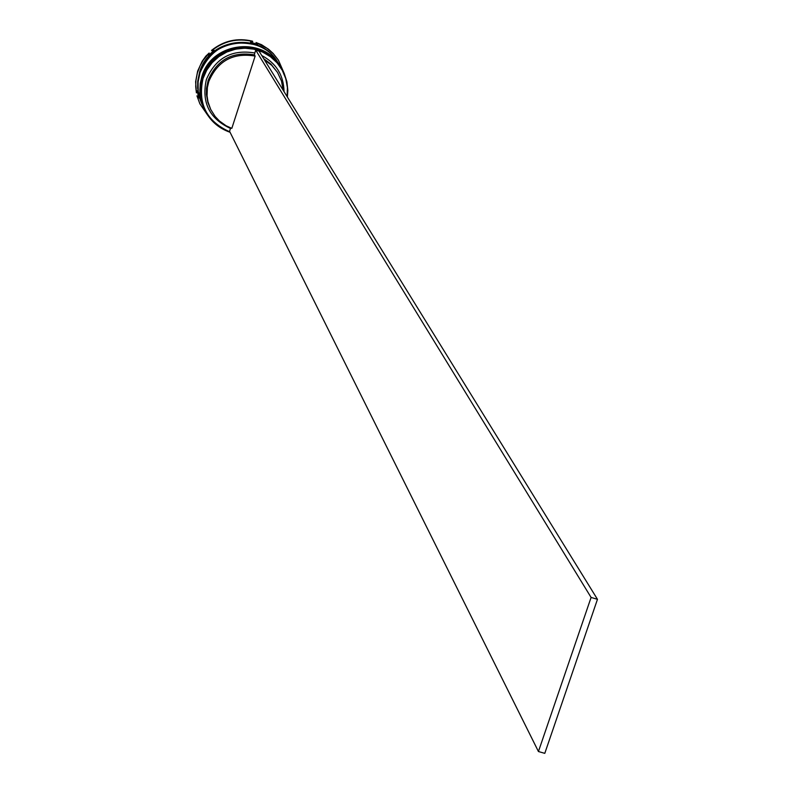<?xml version="1.0" encoding="UTF-8"?>
<svg xmlns="http://www.w3.org/2000/svg" width="793" height="793" viewBox="0 0 793 793"><rect width="100%" height="100%" fill="white"/><g stroke="black" fill="none" stroke-linecap="round" stroke-linejoin="round"><path stroke-width="1.19" d="M287.116 96.607L287.403 87.527L285.758 78.606L282.258 70.25L277.064 62.816L270.393 56.66L262.542 52.041L253.879 49.176L244.779 48.195L235.65 49.136L226.907 51.971L218.937 56.571L212.118 62.716L206.725 70.141L203.028 78.517C197.556 103.615 206.507 121.408 229.881 131.886M230.069 132.272C218.581 128.268 210.145 120.833 204.743 109.989L201.7 101.266L200.688 94.407L201.075 85.148L202.671 78.358C212.028 44.081 263.554 37.122 281.138 67.683L284.231 73.462L286.907 81.778L287.839 90.461L287.373 97.014M281 67.464L280.871 67.246C263.296 36.706 211.8 43.665 202.453 77.922L200.857 84.702L200.47 93.951L202.066 103.05L204.634 109.751M280.484 66.642L280.405 66.523C262.85 36.022 211.424 42.961 202.086 77.179L200.213 86.259L200.104 93.197L201.7 102.287L204.217 108.879M201.779 103.734L199.221 97.073L197.635 88.063L197.735 81.173L199.598 72.173C208.856 38.233 259.866 31.353 277.272 61.616L277.421 61.844M284.092 73.154L278.422 60.179M198.656 97.678L196.961 95.844L198.765 98.035L197.17 90.789L196.396 92.85L195.722 86.705L195.921 80.519L197.378 72.906L200.123 65.65L203.206 60.238L209.164 53.032L208.529 55.391L214.08 50.326L211.721 50.693C223.953 40.958 237.622 37.895 252.729 41.514L250.538 42.158L257.675 44.378L256.02 42.535L267.112 48.323L273.397 53.795L278.521 60.347M204.316 109.077L201.819 102.535L200.232 93.445L200.332 86.506L202.205 77.427C211.553 43.199 262.998 36.25 280.563 66.761L280.603 66.84M203.95 108.304L200.877 99.541L199.866 92.692L200.252 83.463L201.838 76.693C211.166 42.505 262.562 35.566 280.098 66.047L280.147 66.116M203.91 108.235L200.272 100.007L198.21 91.086L198.101 81.917L199.955 72.897C209.223 38.916 260.292 32.027 277.728 62.32L280.098 66.047M201.957 104.121L198.874 95.358L197.873 88.558L198.26 79.379L199.836 72.659C209.104 38.688 260.154 31.799 277.58 62.082L277.649 62.201M196.396 92.85L195.623 81.719L197.655 71.083L202.195 61.22L205.823 56.154L209.164 53.032M231.824 128.367L226.144 125.79L219.403 120.972L215.131 116.462L210.71 109.464L207.974 101.782L207.052 95.715L207.369 87.537L208.777 81.54C217.569 60.932 233.023 52.437 255.138 56.065L231.824 128.367M210.71 109.464L207.875 102.475L206.428 94.456L206.507 88.32L208.153 80.311C216.925 59.733 232.349 51.258 254.414 54.876L255.138 56.065M230.713 127.951L230.485 128.426C209.372 118.633 201.333 102.337 206.358 79.548C215.557 57.998 231.705 49.146 254.811 52.982L254.414 54.876M230.485 128.426L229.564 131.271L538.437 751.526L544.791 753.35L597.466 599.31L259.063 51.158L255.733 50.118L254.811 52.982M261.759 55.52C276.242 63.222 283.666 75.246 284.033 91.601M211.721 50.693L211.553 50.375C223.765 40.641 237.434 37.578 252.541 41.186L252.729 41.514M199.836 103.695L196.961 95.844M207.825 115.391L199.915 103.873L197.13 96.191M256.02 42.535L261.581 44.715L268.569 49.255L273.189 53.468L278.313 60.02M263.702 58.672L271.018 64.164L277.53 72.46L281.465 80.975L283.17 90.204M264.436 59.871L271.771 65.363L277.53 72.46M538.437 751.526L591.092 597.436L597.466 599.31M255.733 50.118L591.092 597.436M280.653 66.909C263.068 36.379 211.632 43.328 202.274 77.555L200.401 86.645L200.302 93.594L201.898 102.684L204.455 109.365L201.918 102.743L200.322 93.653L200.431 86.705L202.304 77.625C211.652 43.377 263.117 36.428 280.682 66.959L280.653 66.909C263.088 36.389 211.622 43.337 202.274 77.575L200.688 84.355L200.302 93.604L201.313 100.453L204.366 109.186M201.937 76.891C211.275 42.683 262.681 35.744 280.226 66.235L280.197 66.186C262.652 35.705 211.245 42.644 201.918 76.842L200.332 83.612L199.846 90.531L200.946 99.69L203.048 106.282L200.51 97.48L199.876 90.58L200.351 83.662L201.937 76.891M199.102 75.93L199.995 72.708C210.769 48.204 229.197 38.907 255.277 44.824M203.979 108.383L200.946 99.69L199.935 92.84L200.322 83.602L201.908 76.832C211.255 42.634 262.632 35.695 280.197 66.186L280.226 66.235M201.898 103.992L201.65 103.487"/></g></svg>
